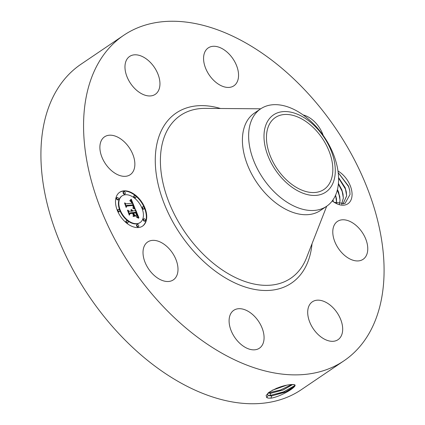 <?xml version="1.0" encoding="UTF-8"?>
<svg xmlns="http://www.w3.org/2000/svg" width="425" height="425" viewBox="0 0 425 425"><rect width="100%" height="100%" fill="white"/><g stroke="black" fill="none" stroke-linecap="round" stroke-linejoin="round"><path stroke-width="0.64" d="M343.995 360.783L301.341 389.661A196.509 123.399 -124.1 0 1 191.452 388.45A196.509 123.399 -124.1 0 1 53.513 225.42A196.509 123.399 -124.1 0 1 81.005 64.218L123.659 35.339A196.509 123.399 -124.1 0 1 233.548 36.55A196.509 123.399 -124.1 0 1 371.487 199.58A196.509 123.399 -124.1 0 1 343.995 360.783A196.509 123.399 -124.1 0 1 234.101 359.577A196.509 123.399 -124.1 0 1 96.162 196.547A196.509 123.399 -124.1 0 1 123.659 35.339M270.863 398.161L271.649 398.082C282.705 395.872 298.483 385.799 294.467 384.699L290.95 384.567C283.565 385.263 276.149 387.913 268.701 392.519L266.114 395.532L266.858 397.662L268.313 398.119L270.863 398.161L268.26 398.113M337.987 171.009A20.326 12.766 -124.1 0 1 352.07 194.368A20.326 12.766 -124.1 0 1 334.73 202.645A20.326 12.766 -124.1 0 1 332.244 200.913M134.868 164.146A22.881 14.365 -124.1 0 1 130.199 174.712A22.881 14.365 -124.1 0 1 110.999 170.197A22.881 14.365 -124.1 0 1 99.88 147.39A22.881 14.365 -124.1 0 1 104.55 136.823A22.881 14.365 -124.1 0 1 123.749 141.334A22.881 14.365 -124.1 0 1 134.868 164.146M130.066 56.158A22.881 14.365 -124.1 0 1 154.583 67.665A22.881 14.365 -124.1 0 1 155.284 94.323A22.881 14.365 -124.1 0 1 154.854 94.6A22.881 14.365 -124.1 0 1 130.337 83.093A22.881 14.365 -124.1 0 1 129.636 56.435A22.881 14.365 -124.1 0 1 130.066 56.158M221.032 48.057A22.881 14.365 -124.1 0 1 237.092 67.033A22.881 14.365 -124.1 0 1 233.893 85.802A22.881 14.365 -124.1 0 1 221.096 85.664A22.881 14.365 -124.1 0 1 205.036 66.683A22.881 14.365 -124.1 0 1 208.239 47.913A22.881 14.365 -124.1 0 1 221.032 48.057M303.195 114.989A22.881 14.365 -124.1 0 1 319.494 127.824A22.881 14.365 -124.1 0 1 323.186 135.405M367.768 248.737A22.881 14.365 -124.1 0 1 363.104 259.303A22.881 14.365 -124.1 0 1 343.899 254.788A22.881 14.365 -124.1 0 1 332.78 231.981A22.881 14.365 -124.1 0 1 337.45 221.414A22.881 14.365 -124.1 0 1 356.649 225.925A22.881 14.365 -124.1 0 1 367.768 248.737M337.583 339.963A22.881 14.365 -124.1 0 1 313.066 328.456A22.881 14.365 -124.1 0 1 312.364 301.798A22.881 14.365 -124.1 0 1 312.8 301.522A22.881 14.365 -124.1 0 1 337.317 313.028A22.881 14.365 -124.1 0 1 338.018 339.687A22.881 14.365 -124.1 0 1 337.583 339.963M246.617 348.07A22.881 14.365 -124.1 0 1 230.557 329.088A22.881 14.365 -124.1 0 1 233.761 310.319A22.881 14.365 -124.1 0 1 246.553 310.462A22.881 14.365 -124.1 0 1 262.613 329.444A22.881 14.365 -124.1 0 1 259.409 348.208A22.881 14.365 -124.1 0 1 246.617 348.07M148.16 268.303A22.881 14.365 -124.1 0 1 147.677 241.984A22.881 14.365 -124.1 0 1 172.853 253.555A22.881 14.365 -124.1 0 1 173.331 279.873A22.881 14.365 -124.1 0 1 148.16 268.303M138.635 227.518A20.427 12.83 -124.1 0 1 118.803 213.589A20.427 12.83 -124.1 0 1 119.669 192.281A20.427 12.83 -124.1 0 1 123.611 190.878A20.427 12.83 -124.1 0 1 143.438 204.802A20.427 12.83 -124.1 0 1 142.577 226.111A20.427 12.83 -124.1 0 1 138.635 227.518M267.978 393.157L267.644 394.777L268.239 395.447L271.814 395.925L287.252 391.303L293.202 387.743L294.897 385.14L293.447 384.482M271.649 398.082L270.815 398.156L271.814 395.925M299.705 189.178A43.408 27.258 -124.1 0 1 269.238 153.165A43.408 27.258 -124.1 0 1 275.31 117.555A43.408 27.258 -124.1 0 1 299.582 117.821A43.408 27.258 -124.1 0 1 330.055 153.834A43.408 27.258 -124.1 0 1 323.983 189.444A43.408 27.258 -124.1 0 1 299.705 189.178M338.188 172.561L348.548 186.129L349.711 190.315L350.041 194.469L344.967 203.538L334.13 202.263M142.375 226.243A20.427 12.83 55.9 0 0 142.954 204.903A20.427 12.83 55.9 0 0 123.213 191.144A20.427 12.83 55.9 0 0 119.473 192.419M267.633 394.751L268.217 395.383L269.524 395.803L271.793 395.866L285.032 392.233L294.504 386.368L294.881 385.108M294.913 385.523L283.539 391.871L269.801 395.5L268.52 395.537M329.683 188.572A46.623 29.277 -124.1 0 1 280.436 176.518A46.623 29.277 -124.1 0 1 269.609 118.426A46.623 29.277 -124.1 0 1 318.851 130.48A46.623 29.277 -124.1 0 1 329.683 188.572M326.591 206.3L320.37 210.513A58.831 36.943 -124.1 0 1 287.475 210.152A58.831 36.943 -124.1 0 1 246.176 161.341A58.831 36.943 -124.1 0 1 254.41 113.082L260.626 108.869A58.831 36.943 -124.1 0 1 293.526 109.236A58.831 36.943 -124.1 0 1 333.046 153.308A58.831 36.943 -124.1 0 1 331.511 201.838A58.831 36.943 -124.1 0 1 326.591 206.3A58.831 36.943 -124.1 0 1 293.691 205.939A58.831 36.943 -124.1 0 1 254.171 161.861A58.831 36.943 -124.1 0 1 255.712 113.332A58.831 36.943 -124.1 0 1 260.626 108.869M122.097 195.867L121.704 196.137A16.092 10.104 55.9 0 0 121.024 212.925A16.092 10.104 55.9 0 0 136.648 223.895A16.092 10.104 55.9 0 0 139.751 222.79L140.144 222.525A16.092 10.104 55.9 0 0 140.824 205.732A16.092 10.104 55.9 0 0 125.205 194.762A16.092 10.104 55.9 0 0 122.097 195.867A16.092 10.104 55.9 0 0 121.417 212.659A16.092 10.104 55.9 0 0 137.041 223.63A16.092 10.104 55.9 0 0 140.144 222.525M142.667 206.842L142.274 207.113A1.238 0.776 55.9 0 0 142.221 208.404A1.238 0.776 55.9 0 0 143.422 209.249A1.238 0.776 55.9 0 0 143.661 209.164L144.059 208.893A1.238 0.776 55.9 0 0 144.112 207.602A1.238 0.776 55.9 0 0 142.906 206.757A1.238 0.776 55.9 0 0 142.667 206.842A1.238 0.776 55.9 0 0 142.619 208.133A1.238 0.776 55.9 0 0 143.82 208.978A1.238 0.776 55.9 0 0 144.059 208.893M137.148 224.549L136.749 224.814A1.238 0.776 55.9 0 0 136.696 226.105A1.238 0.776 55.9 0 0 137.902 226.95A1.238 0.776 55.9 0 0 138.136 226.865L138.534 226.599A1.238 0.776 55.9 0 0 138.587 225.308A1.238 0.776 55.9 0 0 137.381 224.464A1.238 0.776 55.9 0 0 137.148 224.549A1.238 0.776 55.9 0 0 137.094 225.84A1.238 0.776 55.9 0 0 138.295 226.684A1.238 0.776 55.9 0 0 138.534 226.599M143.836 218.811L143.438 219.082A1.238 0.776 55.9 0 0 143.384 220.373A1.238 0.776 55.9 0 0 144.59 221.218A1.238 0.776 55.9 0 0 144.829 221.133L145.222 220.862A1.238 0.776 55.9 0 0 145.276 219.571A1.238 0.776 55.9 0 0 144.075 218.726A1.238 0.776 55.9 0 0 143.836 218.811A1.238 0.776 55.9 0 0 143.783 220.102A1.238 0.776 55.9 0 0 144.983 220.947A1.238 0.776 55.9 0 0 145.222 220.862M118.187 209.498L117.794 209.764A1.238 0.776 55.9 0 0 117.741 211.055A1.238 0.776 55.9 0 0 118.942 211.9A1.238 0.776 55.9 0 0 119.181 211.815L119.574 211.549A1.238 0.776 55.9 0 0 119.627 210.258A1.238 0.776 55.9 0 0 118.426 209.413A1.238 0.776 55.9 0 0 118.187 209.498A1.238 0.776 55.9 0 0 118.134 210.789A1.238 0.776 55.9 0 0 119.335 211.634A1.238 0.776 55.9 0 0 119.574 211.549M126.522 220.692L126.129 220.958A1.238 0.776 55.9 0 0 126.076 222.248A1.238 0.776 55.9 0 0 127.277 223.093A1.238 0.776 55.9 0 0 127.516 223.008L127.909 222.742A1.238 0.776 55.9 0 0 127.962 221.446A1.238 0.776 55.9 0 0 126.762 220.607A1.238 0.776 55.9 0 0 126.522 220.692A1.238 0.776 55.9 0 0 126.469 221.983A1.238 0.776 55.9 0 0 127.67 222.827A1.238 0.776 55.9 0 0 127.909 222.742M123.712 191.792L123.319 192.063A1.238 0.776 55.9 0 0 123.266 193.354A1.238 0.776 55.9 0 0 124.467 194.198A1.238 0.776 55.9 0 0 124.706 194.113L125.099 193.843A1.238 0.776 55.9 0 0 125.152 192.552A1.238 0.776 55.9 0 0 123.951 191.707A1.238 0.776 55.9 0 0 123.712 191.792A1.238 0.776 55.9 0 0 123.659 193.083A1.238 0.776 55.9 0 0 124.86 193.928A1.238 0.776 55.9 0 0 125.099 193.843M134.337 195.654L133.939 195.92A1.238 0.776 55.9 0 0 133.886 197.211A1.238 0.776 55.9 0 0 135.092 198.055A1.238 0.776 55.9 0 0 135.325 197.97L135.724 197.705A1.238 0.776 55.9 0 0 135.777 196.408A1.238 0.776 55.9 0 0 134.571 195.569A1.238 0.776 55.9 0 0 134.337 195.654A1.238 0.776 55.9 0 0 134.284 196.945A1.238 0.776 55.9 0 0 135.485 197.79A1.238 0.776 55.9 0 0 135.724 197.705M117.024 197.529L116.625 197.795A1.238 0.776 55.9 0 0 116.578 199.086A1.238 0.776 55.9 0 0 117.778 199.931A1.238 0.776 55.9 0 0 118.017 199.846L118.41 199.58A1.238 0.776 55.9 0 0 118.463 198.289A1.238 0.776 55.9 0 0 117.263 197.444A1.238 0.776 55.9 0 0 117.024 197.529A1.238 0.776 55.9 0 0 116.971 198.82A1.238 0.776 55.9 0 0 118.171 199.665A1.238 0.776 55.9 0 0 118.41 199.58M268.032 393.104L270.799 393.268L283.092 390.022L292.82 384.46M268.079 393.061L270.778 393.205L282.986 389.996L292.729 384.46M338.571 177.666L345.228 187.972L346.301 191.872L346.619 195.898L342.906 204.181M342.911 204.181L346.667 195.861L345.212 187.738L338.571 177.576M291.715 384.498L280.548 389.969L268.292 392.87M135.113 208.707L132.929 207.793L133.662 206.805L133.052 204.845L126.528 205.45L126.262 206.465L124.764 202.81L125.922 203.851L131.877 203.208L131.155 201.732L129.965 200.972L131.081 201.423L132.324 203.161L131.314 201.115L129.848 200.536L131.229 199.171L135.113 208.707M134.895 209.206L132.797 208.117L135.054 209.095M133.248 207.134L132.791 205.45L126.772 206.093L126.172 207.49L124.578 203.198L126.151 207.033L126.623 205.859L132.86 205.185L133.248 207.134M138.933 217.802L136.6 216.686L137.211 215.284L136.127 212.229L133.328 212.532L133.524 213.021L136 212.755L136.85 214.917L136.754 216.15L135.92 212.973L133.609 213.222L134.103 214.428L135.639 215.602L133.131 215.873L133.577 214.423L132.823 212.59L129.806 212.914L129.45 214.025L127.835 210.093L129.152 211.315L131.723 211.034L130.996 209.828L132.164 210.986L131.171 209.44L132.669 210.933L135.192 210.657L135.522 209.493L138.933 217.802M138.529 218.253L136.409 217.032L138.529 218.253M133.083 216.49L135.676 215.99L133.083 216.49M132.605 213.329L130.039 213.61L129.317 215.162L127.495 210.306L129.29 214.694L129.885 213.414L132.685 213.111L133.275 214.97L132.605 213.329M272.133 390.325L286.705 385.209M272.313 390.23L286.471 385.257M341.583 204.324L343.379 198.087L341.918 189.97L338.417 183.441M338.406 183.542L341.939 190.203L343.007 194.097L343.326 198.124L341.551 204.324M130.879 199.548L134.587 208.447M132.324 203.161L131.628 203.373M131.877 203.208L125.922 203.851M125.168 203.798L125.529 204.122M126.528 205.45L126.066 205.982M132.86 205.185L132.483 205.482M126.533 206.093L132.467 205.45M126.772 206.093L126.438 206.322M135.32 210.221L138.258 217.393M135.192 210.657L132.669 210.933M132.552 210.699L132.159 210.965M131.883 211.018L131.49 211.283L132.276 211.198M132.425 210.481L132.069 210.726M132.292 210.285L131.968 210.508M132.154 210.109L131.856 210.311M132.005 209.95L131.734 210.136M131.723 211.034L129.152 211.315M128.26 211.119L128.754 211.581M129.806 212.914L129.274 213.605M134.103 214.428L133.71 214.699L134.991 215.672M133.609 213.222L133.211 213.488L133.71 214.699M136 212.755L135.628 213.005M133.524 213.021L133.131 213.292L133.583 213.238M133.328 212.532L132.929 212.803L133.131 213.292M135.676 215.99L135.293 216.251M132.685 213.111L132.313 213.361M130.039 213.61L129.683 213.849M281.531 386.532L276.075 388.471M337.423 189.598L339.718 196.323L340.037 200.35L339.389 204.181M339.426 204.186L340.09 200.318L338.629 192.196L337.45 189.502M335.553 195.218L336.425 198.555L336.69 203.458M335.591 195.133L336.738 203.479M332.961 199.92L333.28 201.689M333.003 199.856L333.343 201.732M332.887 200.032L333.258 201.53M335.426 195.505L336.547 199.304M337.307 190.071L339.841 197.072M338.353 184.078L341.998 191.011L343.129 194.847M338.582 178.075L345.286 188.785L346.423 192.615M338.194 172.603L348.58 186.559L349.786 190.74M312.024 243.722A102.738 64.515 -124.1 0 1 233.968 282.503A102.738 64.515 -124.1 0 1 155.561 167.7A102.738 64.515 -124.1 0 1 220.474 108.497M266.677 397.63L268.239 395.447M326.697 206.231L306.483 257.89A98.34 61.752 -124.1 0 1 235.732 277.69A98.34 61.752 -124.1 0 1 162.026 178.208A98.34 61.752 -124.1 0 1 205.264 108.386L260.738 108.8M271.793 395.866L269.801 395.5L270.799 393.268M270.778 393.205L268.786 392.838L269.052 392.254"/></g></svg>
